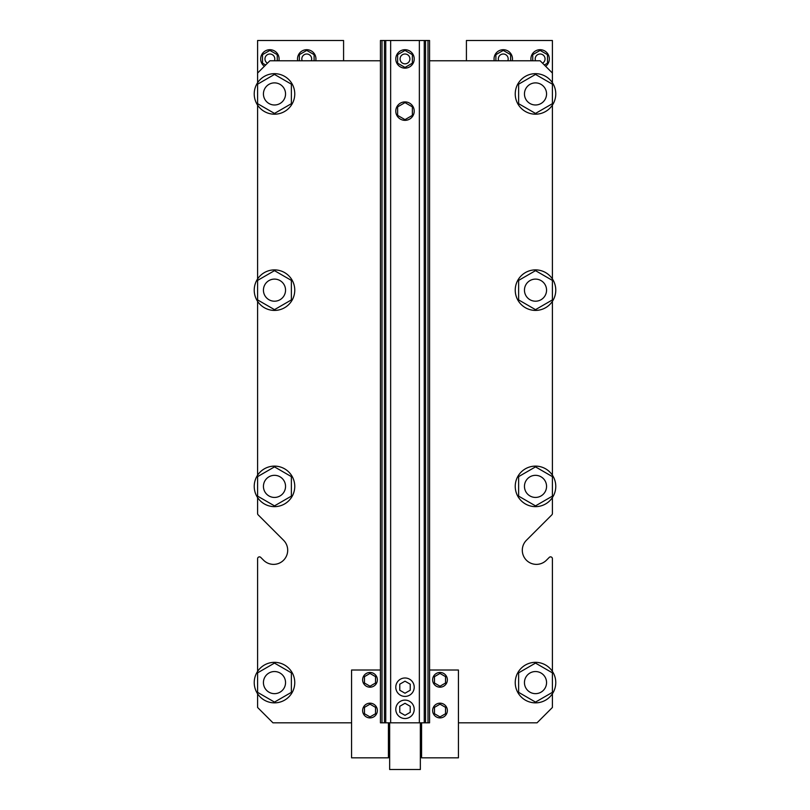 <?xml version="1.0" encoding="UTF-8"?>
<svg xmlns="http://www.w3.org/2000/svg" width="810" height="810" viewBox="0 0 810 810"><rect width="100%" height="100%" fill="white"/><g stroke="black" fill="none" stroke-linecap="round" stroke-linejoin="round"><path stroke-width="1.21" d="M381.996 40.5L380.437 40.5L380.437 722.824L429.563 722.824L429.563 40.5L381.996 40.5L381.996 722.824M397.629 63.18L405 67.432L412.371 63.18L412.371 54.665L405 50.412L397.629 54.665L397.629 63.18M414.214 58.928A9.214 9.214 0 0 0 400.393 50.949A9.214 9.214 0 0 0 400.393 66.906A9.214 9.214 0 0 0 414.214 58.928M409.911 58.928A4.911 4.911 0 0 0 402.54 54.665A4.911 4.911 0 0 0 402.54 63.18A4.911 4.911 0 0 0 409.911 58.928M395.786 687.204A9.214 9.214 0 0 0 409.607 695.183A9.214 9.214 0 0 0 409.607 679.226A9.214 9.214 0 0 0 395.786 687.204M395.786 111.132A9.214 9.214 0 0 0 409.607 119.111A9.214 9.214 0 0 0 409.607 103.153A9.214 9.214 0 0 0 395.786 111.132M395.786 709.317A9.214 9.214 0 0 0 409.607 717.296A9.214 9.214 0 0 0 409.607 701.338A9.214 9.214 0 0 0 395.786 709.317M405 119.637L412.371 115.384L412.371 106.869L405 102.617L397.629 106.869L397.629 115.384L405 119.637M405 693.228L410.225 690.221L410.225 684.187L405 681.18L399.775 684.187L399.775 690.221L405 693.228M405 715.341L410.225 712.324L410.225 706.3L405 703.283L399.775 706.3L399.775 712.324L405 715.341M285.545 682.597A11.056 11.056 0 0 0 268.96 673.019A11.056 11.056 0 0 0 268.96 692.175A11.056 11.056 0 0 0 285.545 682.597M546.558 682.597A11.056 11.056 0 0 0 529.983 673.019A11.056 11.056 0 0 0 529.983 692.175A11.056 11.056 0 0 0 546.558 682.597M546.558 93.93A11.056 11.056 0 0 0 529.983 84.361A11.056 11.056 0 0 0 529.983 103.508A11.056 11.056 0 0 0 546.558 93.93M285.545 93.93A11.056 11.056 0 0 0 268.96 84.361A11.056 11.056 0 0 0 268.96 103.508A11.056 11.056 0 0 0 285.545 93.93M546.558 486.375A11.056 11.056 0 0 1 529.983 495.953A11.056 11.056 0 0 1 529.983 476.806A11.056 11.056 0 0 1 546.558 486.375M285.545 486.375A11.056 11.056 0 0 1 268.96 495.953A11.056 11.056 0 0 1 268.96 476.806A11.056 11.056 0 0 1 285.545 486.375M546.558 290.152A11.056 11.056 0 0 1 529.983 299.73A11.056 11.056 0 0 1 529.983 280.584A11.056 11.056 0 0 1 546.558 290.152M285.545 290.152A11.056 11.056 0 0 1 268.96 299.73A11.056 11.056 0 0 1 268.96 280.584A11.056 11.056 0 0 1 285.545 290.152M380.437 60.77L269.882 60.77L257.6 73.052L257.6 40.5L343.582 40.5L343.582 60.77M466.418 60.77L466.418 40.5L552.4 40.5L552.4 82.731M552.4 513.54L552.4 497.583L552.4 513.54A1.843 1.843 0 0 1 551.853 514.846L526.439 540.26A14.124 14.124 0 0 0 526.439 560.236A14.124 14.124 0 0 0 546.416 560.236L549.251 557.401A1.843 1.843 0 0 1 552.4 558.708L552.4 671.399M257.6 558.708L257.6 671.399L257.6 558.708A1.843 1.843 0 0 1 260.749 557.401L263.584 560.236A14.124 14.124 0 0 0 283.561 560.236A14.124 14.124 0 0 0 283.561 540.26L258.147 514.846A1.843 1.843 0 0 1 257.6 513.54L257.6 497.583A20.27 20.27 0 0 1 268.647 466.975A20.27 20.27 0 0 1 294.759 486.375A20.27 20.27 0 0 1 257.6 497.583M545.636 66.299A9.214 9.214 0 0 0 539.187 49.754A9.214 9.214 0 0 0 531.087 60.77M512.295 60.77A9.214 9.214 0 0 0 502.342 49.754A9.214 9.214 0 0 0 494.242 60.77M315.758 60.77A9.214 9.214 0 0 0 305.805 49.754A9.214 9.214 0 0 0 297.705 60.77M278.913 60.77A9.214 9.214 0 0 0 265.771 50.686A9.214 9.214 0 0 0 264.364 66.299M542.538 63.2A4.911 4.911 0 0 0 539.176 54.098A4.911 4.911 0 0 0 535.562 60.77M507.819 60.77A4.911 4.911 0 0 0 502.321 54.098A4.911 4.911 0 0 0 498.707 60.77M311.293 60.77A4.911 4.911 0 0 0 305.795 54.098A4.911 4.911 0 0 0 302.181 60.77M274.438 60.77A4.911 4.911 0 0 0 270.732 54.088A4.911 4.911 0 0 0 267.462 63.2M544.34 64.992L547.479 63.18L547.479 54.665L540.118 50.412L532.747 54.665L532.747 60.77M510.634 60.77L510.634 54.665L503.263 50.412L495.892 54.665L495.892 60.77M314.108 60.77L314.108 54.665L306.737 50.412L299.366 54.665L299.366 60.77M277.253 60.77L277.253 54.665L269.882 50.412L262.521 54.665L262.521 63.18L265.66 64.992M294.759 682.597A20.27 20.27 0 0 1 257.6 693.795A20.27 20.27 0 0 1 268.647 663.198A20.27 20.27 0 0 1 294.759 682.597M274.489 702.098L257.6 692.347L257.6 672.847L274.489 663.096L291.377 672.847L291.377 692.347L274.489 702.098M257.6 73.052L257.6 82.731M257.6 301.36L257.6 475.176M257.6 105.138A20.27 20.27 0 0 1 268.647 74.53A20.27 20.27 0 0 1 294.759 93.93A20.27 20.27 0 0 1 257.6 105.138L257.6 278.954A20.27 20.27 0 0 1 294.759 290.152A20.27 20.27 0 0 1 268.647 309.562A20.27 20.27 0 0 1 257.6 278.954M263.584 560.236A14.124 14.124 0 0 0 283.561 560.236A14.124 14.124 0 0 0 283.561 540.26L258.147 514.846M257.6 693.795L257.6 707.474L272.96 722.824L351.57 722.824M274.489 505.875L257.6 496.125L257.6 476.624L274.489 466.874L291.377 476.624L291.377 496.125L274.489 505.875M274.489 113.43L257.6 103.68L257.6 84.179L274.489 74.429L291.377 84.179L291.377 103.68L274.489 113.43M388.415 722.824L388.415 757.836L351.57 757.836L351.57 670.012L380.437 670.012M369.998 673.454L375.516 676.644L375.516 683.022L369.998 686.212L364.47 683.022L364.47 676.644L369.998 673.454M369.998 704.163L375.516 707.353L375.516 713.731L369.998 716.921L364.47 713.731L364.47 707.353L369.998 704.163M377.359 679.833A7.371 7.371 0 0 1 366.312 686.212A7.371 7.371 0 0 1 366.312 673.454A7.371 7.371 0 0 1 377.359 679.833M377.359 710.542A7.371 7.371 0 0 1 366.312 716.921A7.371 7.371 0 0 1 366.312 704.163A7.371 7.371 0 0 1 377.359 710.542M274.489 309.653L257.6 299.902L257.6 280.402L274.489 270.651L291.377 280.402L291.377 299.902L274.489 309.653M555.771 93.93A20.27 20.27 0 0 1 519.453 106.302A20.27 20.27 0 0 1 528.971 74.743A20.27 20.27 0 0 1 555.771 93.93M535.511 113.43L518.623 103.68L518.623 84.179L535.511 74.429L552.4 84.179L552.4 103.68L535.511 113.43M555.771 290.152A20.27 20.27 0 0 1 519.453 302.525A20.27 20.27 0 0 1 528.971 270.965A20.27 20.27 0 0 1 555.771 290.152M535.511 309.653L518.623 299.902L518.623 280.402L535.511 270.651L552.4 280.402L552.4 299.902L535.511 309.653M440.002 673.454L434.484 676.644L434.484 683.022L440.002 686.212L445.53 683.022L445.53 676.644L440.002 673.454M440.002 704.163L434.484 707.353L434.484 713.731L440.002 716.921L445.53 713.731L445.53 707.353L440.002 704.163M432.641 679.833A7.371 7.371 0 0 0 443.688 686.212A7.371 7.371 0 0 0 443.688 673.454A7.371 7.371 0 0 0 432.641 679.833M432.641 710.542A7.371 7.371 0 0 0 443.688 716.921A7.371 7.371 0 0 0 443.688 704.163A7.371 7.371 0 0 0 432.641 710.542M429.563 670.012L458.43 670.012L458.43 757.836L421.585 757.836L421.585 722.824M555.771 682.597A20.27 20.27 0 0 1 519.453 694.97A20.27 20.27 0 0 1 528.971 663.41A20.27 20.27 0 0 1 555.771 682.597M535.511 702.098L518.623 692.347L518.623 672.847L535.511 663.096L552.4 672.847L552.4 692.347L535.511 702.098M555.771 486.375A20.27 20.27 0 0 1 528.971 505.561A20.27 20.27 0 0 1 519.453 474.002A20.27 20.27 0 0 1 555.771 486.375M535.511 505.875L518.623 496.125L518.623 476.624L535.511 466.874L552.4 476.624L552.4 496.125L535.511 505.875M552.4 693.795L552.4 707.474L537.04 722.824L458.43 722.824M546.416 560.236L549.251 557.401M552.4 475.176L552.4 301.36M552.4 278.954L552.4 105.138M429.563 60.77L540.118 60.77L552.4 73.052M420.35 722.824L420.35 769.5L389.65 769.5L389.65 722.824M384.446 40.5L384.446 722.824M385.752 40.5L385.752 722.824M390.643 40.5L390.643 722.824M419.357 40.5L419.357 722.824M424.248 40.5L424.248 722.824M425.554 40.5L425.554 722.824M428.004 40.5L428.004 722.824M388.415 756.297L389.65 756.297M388.415 733.576L389.65 733.576M420.35 756.297L421.585 756.297M420.35 733.576L421.585 733.576"/></g></svg>
